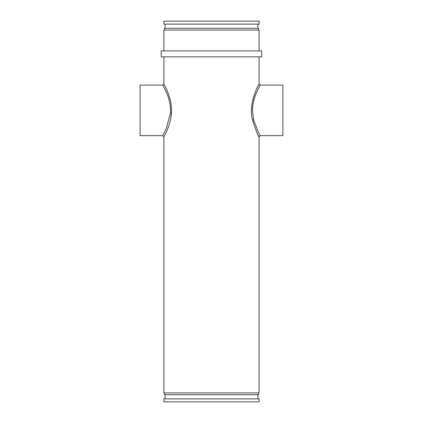<?xml version="1.0" encoding="UTF-8"?>
<svg xmlns="http://www.w3.org/2000/svg" width="423" height="423" viewBox="0 0 423 423"><rect width="100%" height="100%" fill="white"/><g stroke="black" fill="none" stroke-linecap="round" stroke-linejoin="round"><path stroke-width="0.63" d="M165.102 86.229L163.913 83.907C163.632 83.786 172.758 98.184 171.41 113.576C170.374 126.377 163.68 136.899 163.913 136.846L162.723 135.656L166.017 129.237L170.406 113.433L170.532 110.377C170.501 97.026 162.95 85.88 162.749 85.139C161.972 84.288 169.232 94.398 170.411 107.394M163.913 56.841L163.913 83.907L162.723 85.097L162.908 85.425M163.135 85.827L163.389 86.287M162.723 85.097L140.119 85.097L140.119 135.656L162.723 135.656M257.898 134.525L259.088 136.846C258.125 136.121 255.957 130.548 252.589 120.132C247.762 103.461 259.172 83.474 259.088 83.907L259.088 56.841M253.631 100.997C256.47 90.226 261.647 83.114 260.018 85.557C258.887 87.783 252.452 98.189 252.468 110.377L253.615 119.693L257.898 131.178L260.013 135.186M259.611 86.287L260.277 85.097L282.881 85.097L282.881 135.656L260.277 135.656L259.088 136.846L259.088 392.925L163.913 392.925L163.913 136.846M163.913 401.85L259.088 401.85L259.088 398.878L163.913 398.878L163.913 401.85M257.898 398.878L257.898 394.712M165.102 398.878L165.102 394.712M164.505 392.925L164.505 394.712L258.495 394.712L258.495 392.925M161.237 56.841L261.763 56.841L261.763 50.892L161.237 50.892L161.237 56.841M259.088 50.892L259.088 30.075L163.913 30.075L163.913 50.892M258.495 30.075L258.495 28.288L164.505 28.288L164.505 30.075M257.898 28.288L257.898 24.122M165.102 28.288L165.102 24.122M163.913 24.122L259.088 24.122L259.088 21.15L163.913 21.15L163.913 24.122M260.277 85.097L259.088 83.907L257.898 86.229M170.406 113.433L171.41 113.576M252.589 120.132A1.19 0.428 167 0 1 253.615 119.693"/></g></svg>
